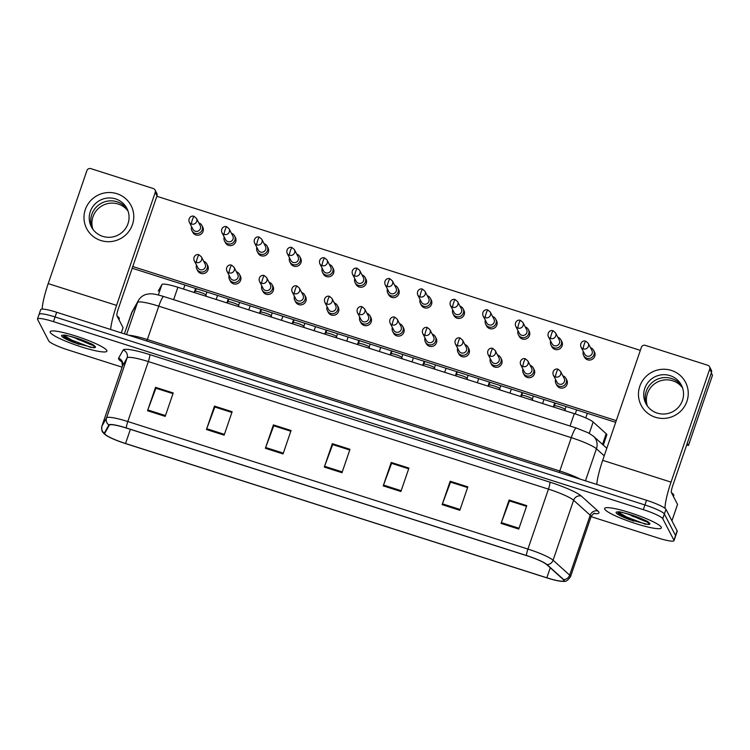 <?xml version="1.0" encoding="UTF-8"?>
<svg xmlns="http://www.w3.org/2000/svg" width="750" height="750" viewBox="0 0 750 750"><rect width="100%" height="100%" fill="white"/><g stroke="black" fill="none" stroke-linecap="round" stroke-linejoin="round"><path stroke-width="1.12" d="M158.278 291.094A18.759 2.672 18.9 0 1 158.297 291.028A18.759 2.672 18.9 0 1 158.325 290.963L161.925 284.541A18.759 2.672 18.9 0 1 177.881 287.278L574.294 413.634A18.759 2.672 18.9 0 1 593.156 421.997L606.178 433.706A18.759 2.672 18.9 0 1 606.759 434.391A18.759 2.672 18.9 0 1 606.825 434.831L603.3 445.106M661.275 527.194A30.009 4.284 -161.1 0 0 632.269 513.422A30.009 4.284 -161.1 0 0 604.603 508.463A30.009 4.284 -161.1 0 0 604.706 509.166A30.009 4.284 -161.1 0 0 633.713 522.938A30.009 4.284 -161.1 0 0 661.378 527.897A30.009 4.284 -161.1 0 0 661.275 527.194A30.009 4.284 -161.1 0 0 632.269 513.422A30.009 4.284 -161.1 0 0 604.603 508.463A30.009 4.284 -161.1 0 0 604.706 509.166A30.009 4.284 -161.1 0 0 633.713 522.938A30.009 4.284 -161.1 0 0 661.378 527.897A30.009 4.284 -161.1 0 0 661.275 527.194M106.8 350.466A30.009 4.284 -161.1 0 0 77.794 336.694A30.009 4.284 -161.1 0 0 50.119 331.725A30.009 4.284 -161.1 0 0 50.231 332.438A30.009 4.284 -161.1 0 0 79.237 346.209A30.009 4.284 -161.1 0 0 106.903 351.169A30.009 4.284 -161.1 0 0 106.8 350.466A30.009 4.284 -161.1 0 0 77.794 336.694A30.009 4.284 -161.1 0 0 50.119 331.725A30.009 4.284 -161.1 0 0 50.231 332.438A30.009 4.284 -161.1 0 0 79.237 346.209A30.009 4.284 -161.1 0 0 106.903 351.169A30.009 4.284 -161.1 0 0 106.8 350.466M563.812 580.172A20.006 2.85 18.9 0 1 563.878 580.641A20.006 2.85 18.9 0 1 546.834 577.791L125.531 443.503A20.006 2.85 18.9 0 1 104.719 433.397A20.006 2.85 18.9 0 1 104.747 433.331L109.341 425.138A20.006 2.85 18.9 0 1 126.356 428.062L526.472 555.591A20.006 2.85 18.9 0 1 546.6 564.506L563.194 579.45A20.006 2.85 18.9 0 1 563.812 580.172M564.281 580.322A20.503 2.925 -161.1 0 0 563.653 579.581L547.05 564.637A20.503 2.925 -161.1 0 0 526.425 555.497L126.309 427.969A20.503 2.925 -161.1 0 0 108.872 424.978L104.278 433.163A20.503 2.925 -161.1 0 0 106.312 435.469A20.503 2.925 -161.1 0 0 125.578 443.597L546.881 577.875A20.503 2.925 -161.1 0 0 561.356 581.306A20.503 2.925 -161.1 0 0 564.281 580.322M591.075 516.647L658.022 537.984A18.759 2.672 -161.1 0 0 674.006 540.656L675.609 535.978A18.759 2.672 -161.1 0 0 675.544 535.538L664.359 513.994A18.759 2.672 -161.1 0 0 644.916 504.956L55.078 316.959A18.759 2.672 -161.1 0 0 39.103 314.288A18.759 2.672 -161.1 0 0 39.169 314.728M674.006 540.656A18.759 2.672 -161.1 0 0 673.941 540.216L662.756 518.681A18.759 2.672 -161.1 0 0 643.312 509.644L53.475 321.647A18.759 2.672 -161.1 0 0 37.5 318.966A18.759 2.672 -161.1 0 0 37.566 319.406L48.75 340.95A18.759 2.672 -161.1 0 0 68.194 349.988L122.109 367.172M206.447 429.525L214.472 406.106L232.144 411.741L224.128 435.159L206.447 429.525A4.997 0.731 107.7 0 1 206.738 428.728L224.4 434.353M147.525 410.738L155.541 387.328L173.222 392.963L165.206 416.372L147.525 410.738A4.997 0.731 107.7 0 1 147.816 409.941L165.478 415.575M383.222 485.869L391.238 462.45L408.919 468.084L400.903 491.503L383.222 485.869A4.997 0.731 107.7 0 1 383.512 485.072L401.175 490.697M442.144 504.647L450.169 481.228L467.841 486.863L459.825 510.281L442.144 504.647A4.997 0.731 107.7 0 1 442.434 503.85L460.097 509.475M501.075 523.425L509.091 500.016L526.763 505.65L518.747 529.059L501.075 523.425A4.997 0.731 107.7 0 1 501.356 522.628L519.028 528.263M265.378 448.303L273.394 424.884L291.066 430.519L283.05 453.938L265.378 448.303A4.997 0.731 107.7 0 1 265.659 447.506L283.331 453.131M324.3 467.081L332.316 443.672L349.997 449.306L341.981 472.716L324.3 467.081A4.997 0.731 107.7 0 1 324.581 466.284L342.253 471.919M214.472 406.106L214.941 407.016L231.909 412.425M156.009 388.256L172.988 393.637L155.906 388.228L147.816 409.941M391.706 463.378L408.684 468.769M450.628 482.166L467.606 487.547M509.55 500.944L526.538 506.325L509.456 500.916L501.356 522.628M273.394 424.884L273.863 425.794L290.841 431.203M332.775 444.6L349.762 449.981M332.316 443.672L332.784 444.572M349.753 450.009L332.681 444.572L324.581 466.284M290.831 431.231L273.759 425.784L265.659 447.506M509.091 500.016L509.559 500.916M450.169 481.228L450.637 482.137M467.597 487.575L450.534 482.128L442.434 503.85M391.238 462.45L391.716 463.359M408.675 468.788L391.603 463.35L383.512 485.072M155.541 387.328L156.019 388.228M231.9 412.444L214.838 407.006L206.738 428.728M665.962 509.316A18.759 2.672 -161.1 0 0 646.519 500.278L56.681 312.281A18.759 2.672 -161.1 0 0 40.706 309.6L39.103 314.288A18.759 2.672 -161.1 0 1 55.078 316.959L644.916 504.956A18.759 2.672 -161.1 0 1 664.359 513.994L675.544 535.538A18.759 2.672 -161.1 0 1 675.609 535.978L677.212 531.291A18.759 2.672 -161.1 0 0 677.147 530.85L665.962 509.316L662.756 518.681M583.284 351.45A5.625 5.513 -27.4 0 0 586.847 358.228A5.625 5.513 -27.4 0 0 593.644 350.363A5.625 5.513 -27.4 0 0 590.503 347.7M580.959 346.969C579.497 342.619 583.453 340.003 585.806 341.231A4.059 0.591 -72.3 0 0 584.184 344.363A4.059 0.591 107.7 0 0 583.266 348.9A4.059 3.975 -27.4 0 1 580.959 346.969L584.691 354.15A4.059 3.975 -27.4 0 0 592.125 353.494A4.059 3.975 -27.4 0 0 591.9 350.4L588.178 343.228L585.806 341.231A4.059 0.591 -72.3 0 1 585.872 341.297M565.453 410.812L564.994 409.434A5.625 0.806 -161.1 0 0 564.994 409.434A5.625 0.806 -161.1 0 0 564.975 409.397A5.625 0.806 -161.1 0 0 559.828 406.913A5.625 0.806 -161.1 0 0 554.409 405.816L552.909 406.819M555.581 379.5A5.625 5.513 -27.4 0 0 561.337 386.512A5.625 5.513 -27.4 0 0 562.791 375.75M553.256 375.019C551.794 370.669 555.741 368.053 558.094 369.281A4.059 0.591 -72.3 0 0 556.481 372.413A4.059 0.591 107.7 0 0 555.562 376.95A4.059 3.975 -27.4 0 1 553.256 375.019L556.978 382.2A4.059 3.975 -27.4 0 0 564.422 381.544A4.059 3.975 -27.4 0 0 564.197 378.45L560.466 371.278L558.094 369.281A4.059 0.591 -72.3 0 1 558.169 369.347M550.641 341.044A5.625 5.513 -27.4 0 0 554.203 347.822A5.625 5.513 -27.4 0 0 561 339.956A5.625 5.513 -27.4 0 0 557.859 337.294M548.316 336.562C546.853 332.213 550.8 329.597 553.162 330.825A4.059 0.591 -72.3 0 0 551.541 333.956A4.059 0.591 107.7 0 0 550.622 338.503A4.059 3.975 -27.4 0 1 548.316 336.562L552.047 343.744A4.059 3.975 -27.4 0 0 559.481 343.087A4.059 3.975 -27.4 0 0 559.256 339.994L555.534 332.822L553.162 330.825A4.059 0.591 -72.3 0 1 553.228 330.891M517.997 330.637A5.625 5.513 -27.4 0 0 521.559 337.416A5.625 5.513 -27.4 0 0 528.356 329.55A5.625 5.513 -27.4 0 0 525.216 326.897M515.672 326.166C514.209 321.806 518.156 319.2 520.519 320.419A4.059 0.591 -72.3 0 0 518.897 323.55A4.059 0.591 107.7 0 0 517.978 328.097A4.059 3.975 -27.4 0 1 515.672 326.166L519.403 333.337A4.059 3.975 -27.4 0 0 526.838 332.691A4.059 3.975 -27.4 0 0 526.613 329.597L522.891 322.416L520.519 320.419A4.059 0.591 -72.3 0 1 520.584 320.484M485.353 320.231A5.625 5.513 -27.4 0 0 488.916 327.009A5.625 5.513 -27.4 0 0 495.712 319.144A5.625 5.513 -27.4 0 0 492.572 316.491M483.028 315.759C481.566 311.4 485.512 308.794 487.875 310.012A4.059 0.591 -72.3 0 0 486.253 313.144A4.059 0.591 107.7 0 0 485.334 317.691A4.059 3.975 -27.4 0 1 483.028 315.759L486.759 322.931A4.059 3.975 -27.4 0 0 494.194 322.284A4.059 3.975 -27.4 0 0 493.969 319.191L490.247 312.009L487.875 310.012A4.059 0.591 -72.3 0 1 487.941 310.078M452.709 309.825A5.625 5.513 -27.4 0 0 456.272 316.603A5.625 5.513 -27.4 0 0 463.069 308.747A5.625 5.513 -27.4 0 0 459.928 306.084M450.384 305.353C448.922 301.003 452.869 298.387 455.231 299.606A4.059 0.591 -72.3 0 0 453.609 302.747A4.059 0.591 107.7 0 0 452.691 307.284A4.059 3.975 -27.4 0 1 450.384 305.353L454.116 312.525A4.059 3.975 -27.4 0 0 461.55 311.878A4.059 3.975 -27.4 0 0 461.325 308.784L457.603 301.603L455.231 299.606A4.059 0.591 -72.3 0 1 455.297 299.672M532.809 400.406L532.35 399.028A5.625 0.806 -161.1 0 0 532.35 399.028A5.625 0.806 -161.1 0 0 532.331 398.991A5.625 0.806 -161.1 0 0 527.184 396.506A5.625 0.806 -161.1 0 0 521.766 395.409L520.266 396.412M522.938 369.094A5.625 5.513 -27.4 0 0 528.694 376.116A5.625 5.513 -27.4 0 0 530.147 365.344M520.613 364.613C519.15 360.262 523.097 357.647 525.45 358.875A4.059 0.591 -72.3 0 0 523.837 362.006A4.059 0.591 107.7 0 0 522.919 366.553A4.059 3.975 -27.4 0 1 520.613 364.613L524.334 371.794A4.059 3.975 -27.4 0 0 531.778 371.137A4.059 3.975 -27.4 0 0 531.553 368.044L527.822 360.872L525.45 358.875A4.059 0.591 -72.3 0 1 525.525 358.941M499.716 388.659A5.625 0.806 -161.1 0 0 499.706 388.622A5.625 0.806 -161.1 0 0 499.688 388.584A5.625 0.806 -161.1 0 0 494.541 386.1A5.625 0.806 -161.1 0 0 489.122 385.003L487.622 386.006M490.294 358.688A5.625 5.513 -27.4 0 0 496.05 365.709A5.625 5.513 -27.4 0 0 497.503 354.938M487.969 354.216C486.506 349.856 490.453 347.25 492.806 348.469A4.059 0.591 -72.3 0 0 491.194 351.6A4.059 0.591 107.7 0 0 490.275 356.147A4.059 3.975 -27.4 0 1 487.969 354.216L491.691 361.388A4.059 3.975 -27.4 0 0 499.134 360.741A4.059 3.975 -27.4 0 0 498.909 357.647L495.178 350.466L492.806 348.469A4.059 0.591 -72.3 0 1 492.881 348.534M467.522 379.603L467.062 378.225A5.625 0.806 -161.1 0 0 467.062 378.225A5.625 0.806 -161.1 0 0 467.044 378.178A5.625 0.806 -161.1 0 0 461.897 375.694A5.625 0.806 -161.1 0 0 456.478 374.597L454.978 375.6M457.65 348.281A5.625 5.513 -27.4 0 0 463.406 355.303A5.625 5.513 -27.4 0 0 464.859 344.541M455.325 343.809C453.863 339.45 457.809 336.844 460.162 338.062A4.059 0.591 -72.3 0 0 458.55 341.194A4.059 0.591 107.7 0 0 457.631 345.741A4.059 3.975 -27.4 0 1 455.325 343.809L459.047 350.981A4.059 3.975 -27.4 0 0 466.491 350.334A4.059 3.975 -27.4 0 0 466.266 347.241L462.534 340.059L460.162 338.062A4.059 0.591 -72.3 0 1 460.238 338.128M673.453 496.5L673.791 495.525A31.256 4.462 -161.1 0 0 673.678 494.784A31.256 4.462 -161.1 0 0 671.475 492.675M618.731 512.147L618.047 512.906L618.544 513.778L629.325 519.581L647.775 524.438C650.231 524.616 647.512 521.541 645.019 521.306L627.572 513.862M633.441 521.1L625.988 517.781L618.084 513.056M645.722 524.334L626.306 516.853L618.525 512.231M118.978 319.762L119.306 318.788A31.256 4.462 -161.1 0 0 119.203 318.056A31.256 4.462 -161.1 0 0 116.991 315.947M64.247 335.419L63.572 336.169L64.069 337.05L74.85 342.853L93.3 347.709C95.756 347.878 93.037 344.812 90.544 344.578L73.097 337.134M78.966 344.372L71.513 341.044L63.609 336.328M91.237 347.606L71.831 340.116L64.05 335.494M671.372 370.416A25.003 24.478 152.6 0 1 686.925 401.344A25.003 24.478 152.6 0 1 655.341 417.253A25.003 24.478 152.6 0 1 639.788 386.316A25.003 24.478 152.6 0 1 671.372 370.416M657.216 413.091A20.006 19.584 -27.4 0 0 681.384 385.134A20.006 19.584 -27.4 0 0 648.581 381.731A20.006 19.584 -27.4 0 0 657.216 413.091M671.531 378.497A20.006 19.584 152.6 0 1 682.069 386.606A20.006 19.584 152.6 0 0 646.678 404.981A20.006 19.584 152.6 0 1 671.531 378.497M665.044 508.35A25.003 3.656 -72.3 0 1 671.034 482.119L709.716 369.131A3.122 3.056 -27.4 0 0 707.775 365.269L645.309 345.356A3.122 3.056 -27.4 0 0 641.362 347.344L602.681 460.331L671.034 482.119M596.756 484.416A25.003 3.656 -72.3 0 1 602.681 460.331M709.547 366.75L711.309 370.153A3.122 3.056 152.6 0 1 711.487 372.534L672.797 485.522A6.253 0.919 107.7 0 0 671.381 492.506L677.55 504.431L671.934 520.828L677.55 504.431M116.897 193.688A25.003 24.478 152.6 0 1 132.45 224.616A25.003 24.478 152.6 0 1 100.856 240.516A25.003 24.478 152.6 0 1 85.303 209.588A25.003 24.478 152.6 0 1 116.897 193.688M102.731 236.363A20.006 19.584 -27.4 0 0 126.9 208.406A20.006 19.584 -27.4 0 0 94.097 205.003A20.006 19.584 -27.4 0 0 102.731 236.363M117.056 201.769A20.006 19.584 152.6 0 1 127.594 209.878A20.006 19.584 152.6 0 0 92.203 228.253A20.006 19.584 152.6 0 1 117.056 201.769M110.625 329.475A25.003 3.656 -72.3 0 1 116.559 305.391L155.241 192.403A3.122 3.056 -27.4 0 0 153.3 188.531L90.834 168.628A3.122 3.056 -27.4 0 0 86.888 170.616L48.206 283.603L116.559 305.391M42.206 309.103A25.003 3.656 -72.3 0 1 48.206 283.603M155.072 190.022L156.834 193.425A3.122 3.056 152.6 0 1 157.003 195.806L118.322 308.784A6.253 0.919 107.7 0 0 116.906 315.778L123.056 327.628L121.303 332.869L123.075 327.703M206.85 263.962L207.684 265.556A5.625 5.513 152.6 0 1 200.887 273.422A5.625 5.513 152.6 0 1 197.691 270.741L196.866 269.147A5.625 5.513 -27.4 0 0 207.159 268.247A5.625 5.513 -27.4 0 0 203.709 261.3M239.494 274.369L240.328 275.963A5.625 5.513 152.6 0 1 233.531 283.828A5.625 5.513 152.6 0 1 230.334 281.147L229.509 279.553A5.625 5.513 -27.4 0 0 239.803 278.644A5.625 5.513 -27.4 0 0 236.353 271.706M272.137 284.766L272.972 286.369A5.625 5.513 152.6 0 1 266.175 294.225A5.625 5.513 152.6 0 1 262.978 291.553L262.153 289.959A5.625 5.513 -27.4 0 0 272.447 289.05A5.625 5.513 -27.4 0 0 268.997 282.113M304.781 295.172L305.616 296.775A5.625 5.513 152.6 0 1 298.819 304.631A5.625 5.513 152.6 0 1 295.622 301.959L294.797 300.356A5.625 5.513 -27.4 0 0 305.091 299.456A5.625 5.513 -27.4 0 0 301.641 292.509M337.425 305.578L338.259 307.181A5.625 5.513 152.6 0 1 331.462 315.038A5.625 5.513 152.6 0 1 328.266 312.366L327.441 310.763A5.625 5.513 -27.4 0 0 337.734 309.862A5.625 5.513 -27.4 0 0 334.284 302.916M201.909 225.506L202.744 227.1A5.625 5.513 152.6 0 1 195.947 234.966A5.625 5.513 152.6 0 1 192.759 232.294L191.925 230.691A5.625 5.513 -27.4 0 0 202.219 229.791A5.625 5.513 -27.4 0 0 198.769 222.844M234.562 235.912L235.388 237.506A5.625 5.513 152.6 0 1 228.591 245.372A5.625 5.513 152.6 0 1 225.403 242.691L224.569 241.097A5.625 5.513 -27.4 0 0 234.872 240.197A5.625 5.513 -27.4 0 0 231.412 233.25M267.206 246.319L268.031 247.912A5.625 5.513 152.6 0 1 261.234 255.778A5.625 5.513 152.6 0 1 258.047 253.097L257.213 251.503A5.625 5.513 -27.4 0 0 267.516 250.594A5.625 5.513 -27.4 0 0 264.056 243.656M299.85 256.716L300.675 258.319A5.625 5.513 152.6 0 1 293.878 266.175A5.625 5.513 152.6 0 1 290.691 263.503L289.856 261.909A5.625 5.513 -27.4 0 0 300.159 261A5.625 5.513 -27.4 0 0 296.7 254.062M332.494 267.122L333.319 268.725A5.625 5.513 152.6 0 1 326.522 276.581A5.625 5.513 152.6 0 1 323.334 273.909L322.5 272.306A5.625 5.513 -27.4 0 0 332.803 271.406A5.625 5.513 -27.4 0 0 329.344 264.459M370.069 315.984L370.903 317.578A5.625 5.513 152.6 0 1 364.106 325.444A5.625 5.513 152.6 0 1 360.909 322.772L360.084 321.169A5.625 5.513 -27.4 0 0 370.378 320.269A5.625 5.513 -27.4 0 0 366.928 313.322M402.712 326.391L403.547 327.984A5.625 5.513 152.6 0 1 396.75 335.85A5.625 5.513 152.6 0 1 393.562 333.169L392.728 331.575A5.625 5.513 -27.4 0 0 403.022 330.675A5.625 5.513 -27.4 0 0 399.572 323.728M435.356 336.797L436.191 338.391A5.625 5.513 152.6 0 1 429.394 346.256A5.625 5.513 152.6 0 1 426.206 343.575L425.372 341.981A5.625 5.513 -27.4 0 0 435.666 341.072A5.625 5.513 -27.4 0 0 432.216 334.134M365.138 277.528L365.963 279.131A5.625 5.513 152.6 0 1 359.166 286.988A5.625 5.513 152.6 0 1 355.978 284.316L355.144 282.712A5.625 5.513 -27.4 0 0 365.447 281.812A5.625 5.513 -27.4 0 0 361.988 274.866M397.781 287.934L398.606 289.528A5.625 5.513 152.6 0 1 391.809 297.394A5.625 5.513 152.6 0 1 388.622 294.722L387.787 293.119A5.625 5.513 -27.4 0 0 398.091 292.219A5.625 5.513 -27.4 0 0 394.631 285.272M468 347.194L468.834 348.797A5.625 5.513 152.6 0 1 462.037 356.663A5.625 5.513 152.6 0 1 458.85 353.981L458.016 352.387M500.644 357.6L501.478 359.203A5.625 5.513 152.6 0 1 494.681 367.059A5.625 5.513 152.6 0 1 491.494 364.387L490.659 362.784M533.288 368.006L534.122 369.609A5.625 5.513 152.6 0 1 527.325 377.466A5.625 5.513 152.6 0 1 524.138 374.794L523.303 373.191M463.069 308.747L463.894 310.341A5.625 5.513 152.6 0 1 457.097 318.206A5.625 5.513 152.6 0 1 453.909 315.525L453.075 313.931M495.712 319.144L496.537 320.747A5.625 5.513 152.6 0 1 489.741 328.612A5.625 5.513 152.6 0 1 486.553 325.931L485.719 324.337M528.356 329.55L529.181 331.153A5.625 5.513 152.6 0 1 522.384 339.009A5.625 5.513 152.6 0 1 519.197 336.337L518.362 334.734M561 339.956L561.825 341.559A5.625 5.513 152.6 0 1 555.028 349.416A5.625 5.513 152.6 0 1 551.841 346.744L551.016 345.141M430.425 298.341L431.25 299.934A5.625 5.513 152.6 0 1 424.453 307.8A5.625 5.513 152.6 0 1 421.266 305.119L420.431 303.525A5.625 5.513 -27.4 0 0 430.734 302.625A5.625 5.513 -27.4 0 0 427.275 295.678M565.931 378.412L566.766 380.006A5.625 5.513 152.6 0 1 559.969 387.872A5.625 5.513 152.6 0 1 556.781 385.2L555.947 383.597M593.644 350.363L594.469 351.966A5.625 5.513 152.6 0 1 587.672 359.822A5.625 5.513 152.6 0 1 584.484 357.15L583.659 355.547M92.925 229.312A20.006 19.584 152.6 0 1 128.044 211.078M647.4 406.05A20.006 19.584 152.6 0 1 682.519 387.816M688.444 445.519L687.272 443.25L711.319 373.003L712.5 375.272L688.444 445.519L686.691 444.956M615.694 422.334L132.206 268.228M156.844 196.275L640.331 350.372M616.275 420.628L132.797 266.522M420.066 299.419A5.625 5.513 -27.4 0 0 420.431 303.525M417.741 294.947C416.278 290.597 420.225 287.981 422.587 289.2A4.059 0.591 -72.3 0 0 420.966 292.341A4.059 0.591 107.7 0 0 420.047 296.878A4.059 3.975 -27.4 0 1 417.741 294.947L421.472 302.128A4.059 3.975 -27.4 0 0 428.906 301.472A4.059 3.975 -27.4 0 0 428.681 298.378L424.959 291.206L422.587 289.2A4.059 0.591 -72.3 0 1 422.653 289.266M387.422 289.022A5.625 5.513 -27.4 0 0 387.787 293.119M385.097 284.541C383.634 280.191 387.581 277.575 389.944 278.803A4.059 0.591 -72.3 0 0 388.322 281.934A4.059 0.591 107.7 0 0 387.403 286.472A4.059 3.975 -27.4 0 1 385.097 284.541L388.828 291.722A4.059 3.975 -27.4 0 0 396.262 291.066A4.059 3.975 -27.4 0 0 396.038 287.972L392.316 280.8L389.944 278.803A4.059 0.591 -72.3 0 1 390.009 278.869M354.778 278.616A5.625 5.513 -27.4 0 0 355.144 282.712M352.453 274.134C350.991 269.784 354.938 267.169 357.3 268.397A4.059 0.591 -72.3 0 0 355.678 271.528A4.059 0.591 107.7 0 0 354.759 276.075A4.059 3.975 -27.4 0 1 352.453 274.134L356.184 281.316A4.059 3.975 -27.4 0 0 363.619 280.659A4.059 3.975 -27.4 0 0 363.394 277.566L359.672 270.394L357.3 268.397A4.059 0.591 -72.3 0 1 357.366 268.463M435.459 364.884L434.438 367.866A5.625 0.806 -161.1 0 0 434.419 367.819A5.625 0.806 -161.1 0 0 434.4 367.772A5.625 0.806 -161.1 0 0 429.253 365.287A5.625 0.806 -161.1 0 0 423.834 364.191L422.334 365.194M425.006 337.875A5.625 5.513 -27.4 0 0 425.372 341.981M422.681 333.403C421.219 329.053 425.166 326.438 427.519 327.656A4.059 0.591 -72.3 0 0 425.906 330.797A4.059 0.591 107.7 0 0 424.988 335.334A4.059 3.975 -27.4 0 1 422.681 333.403L426.403 340.575A4.059 3.975 -27.4 0 0 433.847 339.928A4.059 3.975 -27.4 0 0 433.622 336.834L429.891 329.653L427.519 327.656A4.059 0.591 -72.3 0 1 427.594 327.722M401.784 357.45A5.625 0.806 -161.1 0 0 401.775 357.413A5.625 0.806 -161.1 0 0 401.756 357.375A5.625 0.806 -161.1 0 0 396.609 354.881A5.625 0.806 -161.1 0 0 391.191 353.784L389.691 354.797M392.362 327.469A5.625 5.513 -27.4 0 0 392.728 331.575M390.038 322.997C388.575 318.647 392.522 316.031 394.875 317.25A4.059 0.591 -72.3 0 0 393.263 320.391A4.059 0.591 107.7 0 0 392.344 324.928A4.059 3.975 -27.4 0 1 390.038 322.997L393.759 330.169A4.059 3.975 -27.4 0 0 401.203 329.522A4.059 3.975 -27.4 0 0 400.978 326.428L397.247 319.256L394.875 317.25A4.059 0.591 -72.3 0 1 394.95 317.316M370.172 344.072L369.15 347.053A5.625 0.806 -161.1 0 0 369.131 347.006A5.625 0.806 -161.1 0 0 369.113 346.969A5.625 0.806 -161.1 0 0 363.966 344.484A5.625 0.806 -161.1 0 0 358.547 343.378L357.037 344.391M359.719 317.072A5.625 5.513 -27.4 0 0 360.084 321.169M357.394 312.591C355.931 308.241 359.878 305.625 362.231 306.844A4.059 0.591 -72.3 0 0 360.619 309.984A4.059 0.591 107.7 0 0 359.7 314.522A4.059 3.975 -27.4 0 1 357.394 312.591L361.116 319.772A4.059 3.975 -27.4 0 0 368.55 319.116A4.059 3.975 -27.4 0 0 368.334 316.022L364.603 308.85L362.231 306.844A4.059 0.591 -72.3 0 1 362.306 306.919M322.134 268.209A5.625 5.513 -27.4 0 0 322.5 272.306M319.809 263.738C318.347 259.378 322.294 256.772 324.647 257.991A4.059 0.591 -72.3 0 0 323.034 261.122A4.059 0.591 107.7 0 0 322.116 265.669A4.059 3.975 -27.4 0 1 319.809 263.738L323.541 270.909A4.059 3.975 -27.4 0 0 330.975 270.253A4.059 3.975 -27.4 0 0 330.75 267.169L327.028 259.988L324.647 257.991A4.059 0.591 -72.3 0 1 324.722 258.056M289.491 257.803A5.625 5.513 -27.4 0 0 289.856 261.909M287.166 253.331C285.703 248.972 289.65 246.366 292.003 247.584A4.059 0.591 -72.3 0 0 290.391 250.716A4.059 0.591 107.7 0 0 289.472 255.262A4.059 3.975 -27.4 0 1 287.166 253.331L290.897 260.503A4.059 3.975 -27.4 0 0 298.331 259.856A4.059 3.975 -27.4 0 0 298.106 256.762L294.384 249.581L292.003 247.584A4.059 0.591 -72.3 0 1 292.078 247.65M256.847 247.397A5.625 5.513 -27.4 0 0 257.213 251.503M254.522 242.925C253.059 238.566 257.006 235.959 259.359 237.178A4.059 0.591 -72.3 0 0 257.747 240.319A4.059 0.591 107.7 0 0 256.828 244.856A4.059 3.975 -27.4 0 1 254.522 242.925L258.253 250.097A4.059 3.975 -27.4 0 0 265.688 249.45A4.059 3.975 -27.4 0 0 265.463 246.356L261.731 239.175L259.359 237.178A4.059 0.591 -72.3 0 1 259.434 237.244M224.203 236.991A5.625 5.513 -27.4 0 0 224.569 241.097M221.878 232.519C220.416 228.169 224.362 225.553 226.716 226.772A4.059 0.591 -72.3 0 0 225.103 229.913A4.059 0.591 107.7 0 0 224.184 234.45A4.059 3.975 -27.4 0 1 221.878 232.519L225.6 239.691A4.059 3.975 -27.4 0 0 233.044 239.044A4.059 3.975 -27.4 0 0 232.819 235.95L229.088 228.778L226.716 226.772A4.059 0.591 -72.3 0 1 226.791 226.838M191.559 226.594A5.625 5.513 -27.4 0 0 191.925 230.691M189.234 222.112C187.772 217.762 191.719 215.147 194.072 216.366A4.059 0.591 -72.3 0 0 192.459 219.506A4.059 0.591 107.7 0 0 191.541 224.044A4.059 3.975 -27.4 0 1 189.234 222.112L192.956 229.294A4.059 3.975 -27.4 0 0 200.4 228.637A4.059 3.975 -27.4 0 0 200.175 225.544L196.444 218.372L194.072 216.366A4.059 0.591 -72.3 0 1 194.147 216.441M337.528 333.666L336.506 336.656A5.625 0.806 -161.1 0 0 336.488 336.6A5.625 0.806 -161.1 0 0 336.469 336.562A5.625 0.806 -161.1 0 0 331.322 334.078A5.625 0.806 -161.1 0 0 325.903 332.981L324.394 333.984M327.075 306.666A5.625 5.513 -27.4 0 0 327.441 310.763M324.75 302.184C323.287 297.834 327.234 295.219 329.587 296.447A4.059 0.591 -72.3 0 0 327.975 299.578A4.059 0.591 107.7 0 0 327.056 304.125A4.059 3.975 -27.4 0 1 324.75 302.184L328.472 309.366A4.059 3.975 -27.4 0 0 335.906 308.709A4.059 3.975 -27.4 0 0 335.691 305.616L331.959 298.444L329.587 296.447A4.059 0.591 -72.3 0 1 329.653 296.512M304.884 323.259L303.863 326.25A5.625 0.806 -161.1 0 0 303.844 326.194A5.625 0.806 -161.1 0 0 303.825 326.156A5.625 0.806 -161.1 0 0 298.678 323.672A5.625 0.806 -161.1 0 0 293.259 322.575L291.75 323.578M294.431 296.259A5.625 5.513 -27.4 0 0 294.797 300.356M292.106 291.788C290.644 287.428 294.591 284.822 296.944 286.041A4.059 0.591 -72.3 0 0 295.331 289.172A4.059 0.591 107.7 0 0 294.413 293.719A4.059 3.975 -27.4 0 1 292.106 291.788L295.828 298.959A4.059 3.975 -27.4 0 0 303.263 298.303A4.059 3.975 -27.4 0 0 303.047 295.219L299.316 288.038L296.944 286.041A4.059 0.591 -72.3 0 1 297.009 286.106M272.231 312.863L271.209 315.844A5.625 0.806 -161.1 0 0 271.2 315.787A5.625 0.806 -161.1 0 0 271.181 315.75A5.625 0.806 -161.1 0 0 266.034 313.266A5.625 0.806 -161.1 0 0 260.616 312.169L259.106 313.172M261.788 285.853A5.625 5.513 -27.4 0 0 262.153 289.959M259.462 281.381C257.991 277.022 261.947 274.416 264.3 275.634A4.059 0.591 -72.3 0 0 262.688 278.766A4.059 0.591 107.7 0 0 261.759 283.312A4.059 3.975 -27.4 0 1 259.462 281.381L263.184 288.553A4.059 3.975 -27.4 0 0 270.619 287.906A4.059 3.975 -27.4 0 0 270.403 284.812L266.672 277.631L264.3 275.634A4.059 0.591 -72.3 0 1 264.366 275.7M239.588 302.456L238.566 305.438A5.625 0.806 -161.1 0 0 238.556 305.391A5.625 0.806 -161.1 0 0 238.537 305.344A5.625 0.806 -161.1 0 0 233.381 302.859A5.625 0.806 -161.1 0 0 227.972 301.762L226.463 302.766M229.144 275.447A5.625 5.513 -27.4 0 0 229.509 279.553M226.819 270.975C225.347 266.616 229.303 264.009 231.656 265.228A4.059 0.591 -72.3 0 0 230.044 268.369A4.059 0.591 107.7 0 0 229.116 272.906A4.059 3.975 -27.4 0 1 226.819 270.975L230.541 278.147A4.059 3.975 -27.4 0 0 237.975 277.5A4.059 3.975 -27.4 0 0 237.759 274.406L234.028 267.225L231.656 265.228A4.059 0.591 -72.3 0 1 231.722 265.294M206.944 292.05L205.922 295.031A5.625 0.806 -161.1 0 0 205.912 294.984A5.625 0.806 -161.1 0 0 205.894 294.947A5.625 0.806 -161.1 0 0 200.738 292.453A5.625 0.806 -161.1 0 0 195.328 291.356L193.819 292.359M196.5 265.041A5.625 5.513 -27.4 0 0 196.866 269.147M194.175 260.569C192.703 256.219 196.659 253.603 199.012 254.822A4.059 0.591 -72.3 0 0 197.4 257.963A4.059 0.591 107.7 0 0 196.472 262.5A4.059 3.975 -27.4 0 1 194.175 260.569L197.897 267.741A4.059 3.975 -27.4 0 0 205.331 267.094A4.059 3.975 -27.4 0 0 205.106 264L201.384 256.828L199.012 254.822A4.059 0.591 -72.3 0 1 199.078 254.887M602.522 444.403L606.178 433.706M589.275 433.341L593.156 421.997M570.047 426.028L574.294 413.634M173.634 299.672L177.881 287.278M158.353 294.984L161.925 284.541M546.834 577.791L550.256 567.806M122.194 362.062A31.256 4.462 18.9 0 1 118.641 359.062A31.256 4.462 18.9 0 1 118.575 358.219L123.169 350.034A31.256 4.462 18.9 0 1 149.747 354.6L549.862 482.128A31.256 4.462 18.9 0 1 581.306 496.059L597.909 511.003A31.256 4.462 18.9 0 1 593.794 513.572M126.309 427.969A6.253 0.919 -72.3 0 1 127.809 421.537L527.925 549.066A25.003 3.562 18.9 0 1 553.078 560.212L569.681 575.156A25.003 3.562 18.9 0 1 570.45 576.056A25.003 3.562 18.9 0 1 570.534 576.638L591.066 516.694A25.003 3.562 -161.1 0 0 590.972 516.103A25.003 3.562 -161.1 0 0 590.203 515.203L573.609 500.259A25.003 3.562 -161.1 0 0 548.447 489.122L148.331 361.584A25.003 3.562 -161.1 0 0 127.069 357.938L122.475 366.122A25.003 3.562 -161.1 0 0 122.438 366.206A25.003 3.562 -161.1 0 0 122.409 366.3M563.653 579.581A6.253 5.869 132 0 0 569.681 575.156L590.203 515.203A6.253 5.869 -48 0 1 597.909 511.003M549.862 482.128A6.253 0.919 107.7 0 1 548.447 489.122L527.925 549.066A6.253 0.919 107.7 0 0 526.425 555.497M108.872 424.978A6.253 6.188 -150.7 0 1 106.547 417.881A25.003 3.562 18.9 0 1 127.809 421.537L148.331 361.584A6.253 0.919 107.7 0 0 149.747 354.6M581.306 496.059A6.253 5.869 -48 0 0 573.609 500.259L553.078 560.212A6.253 5.869 132 0 1 547.05 564.637M104.278 433.163A6.253 6.188 -150.7 0 1 101.953 426.066L106.547 417.881L127.069 357.938A6.253 6.188 29.3 0 0 123.169 350.034M106.312 435.469L103.603 433.275C103.341 432.422 101.194 432.469 101.916 426.159A25.003 3.562 18.9 0 1 101.953 426.066L122.475 366.122A6.253 6.188 29.3 0 0 118.575 358.219M673.941 540.216L677.147 530.85M643.312 509.644L646.519 500.278M53.475 321.647L56.681 312.281M125.531 443.503L130.378 429.347M604.228 455.812L596.428 448.791A25.003 3.562 -161.1 0 0 571.275 437.644L158.784 306.169A25.003 3.562 -161.1 0 0 137.513 302.522L131.391 313.434A25.003 3.562 -161.1 0 0 131.353 313.519A25.003 3.562 -161.1 0 0 131.334 313.612M132.3 311.409L124.388 333.853L131.391 313.434A12.506 12.375 -150.7 0 1 132.3 311.409L138.422 300.497C140.213 297.441 142.781 295.416 146.137 294.403L149.062 293.869C151.978 293.859 152.981 293.353 163.753 296.522A12.506 1.828 107.7 0 0 158.784 306.169L147.356 339.544L559.847 471.019A25.003 3.562 18.9 0 1 580.284 479.166M163.753 296.522L576.253 427.997L588.244 432.797L593.4 436.191A12.506 11.737 132 0 1 596.428 448.791L585.469 480.816M576.253 427.997A12.506 1.828 107.7 0 0 571.275 437.644L559.275 472.472M138.422 300.497A12.506 12.375 -150.7 0 0 137.513 302.522L126.553 334.547M128.963 335.316A25.003 3.562 18.9 0 1 147.356 339.544L146.784 340.997M583.266 348.9A4.059 3.975 -27.4 0 0 588.178 343.228M555.562 376.95A4.059 3.975 -27.4 0 0 560.466 371.278M550.622 338.503A4.059 3.975 -27.4 0 0 555.534 332.822M517.978 328.097A4.059 3.975 -27.4 0 0 522.891 322.416M485.334 317.691A4.059 3.975 -27.4 0 0 490.247 312.009M452.691 307.284A4.059 3.975 -27.4 0 0 457.603 301.603M522.919 366.553A4.059 3.975 -27.4 0 0 527.822 360.872M490.275 356.147A4.059 3.975 -27.4 0 0 495.178 350.466M457.631 345.741A4.059 3.975 -27.4 0 0 462.534 340.059M647.775 524.438A17.887 2.55 -161.1 0 0 649.847 523.556A17.887 2.55 -161.1 0 0 631.303 514.941A17.887 2.55 -161.1 0 0 616.134 512.803A17.887 2.55 -161.1 0 0 629.325 519.581M631.697 515.925A14.128 2.016 -161.1 0 0 642.178 519.047M93.3 347.709A17.887 2.55 -161.1 0 0 95.372 346.819A17.887 2.55 -161.1 0 0 76.828 338.203A17.887 2.55 -161.1 0 0 61.659 336.075A17.887 2.55 -161.1 0 0 74.85 342.853M77.213 339.188A14.128 2.016 -161.1 0 0 87.694 342.319M671.916 520.781L677.541 504.366M711.487 372.534L709.716 369.131M121.266 332.859L123.056 327.628M157.003 195.806L155.241 192.403M420.047 296.878A4.059 3.975 -27.4 0 0 424.959 291.206M387.403 286.472A4.059 3.975 -27.4 0 0 392.316 280.8M354.759 276.075A4.059 3.975 -27.4 0 0 359.672 270.394M424.988 335.334A4.059 3.975 -27.4 0 0 429.891 329.653M392.344 324.928A4.059 3.975 -27.4 0 0 397.247 319.256M359.7 314.522A4.059 3.975 -27.4 0 0 364.603 308.85M322.116 265.669A4.059 3.975 -27.4 0 0 327.028 259.988M289.472 255.262A4.059 3.975 -27.4 0 0 294.384 249.581M256.828 244.856A4.059 3.975 -27.4 0 0 261.731 239.175M224.184 234.45A4.059 3.975 -27.4 0 0 229.088 228.778M191.541 224.044A4.059 3.975 -27.4 0 0 196.444 218.372M327.056 304.125A4.059 3.975 -27.4 0 0 331.959 298.444M294.413 293.719A4.059 3.975 -27.4 0 0 299.316 288.038M261.759 283.312A4.059 3.975 -27.4 0 0 266.672 277.631M229.116 272.906A4.059 3.975 -27.4 0 0 234.028 267.225M196.472 262.5A4.059 3.975 -27.4 0 0 201.384 256.828M121.828 361.453L122.438 366.206L101.916 426.159M561.356 581.306C563.653 580.538 565.444 583.875 570.534 576.638M37.5 318.966L39.103 314.288M594.609 513.291C594.15 512.831 592.969 513.966 591.066 516.694M593.4 436.191L606.816 448.266M585.778 417.919L587.353 413.297M575.241 413.944L576.628 409.884M565.012 409.491L566.034 406.5M554.363 405.844L555.309 403.087M553.509 406.416L554.709 402.891M542.597 403.528L543.984 399.478M520.866 396.009L522.066 392.484M509.953 393.131L511.341 389.072M488.222 385.603L489.422 382.087M477.309 382.725L478.697 378.666M455.578 375.197L456.778 371.681M444.666 372.319L446.053 368.259M532.369 399.084L533.391 396.094M521.719 395.438L522.666 392.681M499.725 388.678L500.747 385.688M499.706 388.622L500.166 390.009M489.075 385.031L490.022 382.275M467.081 378.272L468.103 375.291M456.431 374.625L457.378 371.869M647.719 521.766L648.019 522.206C651.741 521.737 615.928 509.503 618.647 512.156L618.834 512.109M93.244 345.038L93.544 345.478C97.256 345.009 61.453 332.766 64.172 335.419L64.359 335.381M422.934 364.8L424.134 361.275M412.022 361.913L413.409 357.853M390.291 354.394L391.491 350.869M379.378 351.506L380.766 347.447M357.647 343.988L358.847 340.463M346.734 341.1L348.122 337.05M434.419 367.819L434.878 369.197M423.788 364.219L424.734 361.462M401.794 357.459L402.816 354.478M401.775 357.413L402.234 358.791M391.144 353.822L392.091 351.056M369.131 347.006L369.591 348.384M358.5 343.416L359.447 340.659M324.994 333.581L326.203 330.056M314.091 330.694L315.478 326.644M292.35 323.175L293.559 319.659M281.447 320.297L282.834 316.238M259.706 312.769L260.916 309.253M248.803 309.891L250.191 305.831M227.062 302.362L228.272 298.847M216.159 299.484L217.547 295.425M194.419 291.966L195.628 288.441M183.516 289.078L184.903 285.019M336.488 336.6L336.947 337.978M325.856 333.009L326.803 330.253M303.844 326.194L304.303 327.581M293.212 322.603L294.159 319.847M271.2 315.787L271.659 317.175M260.569 312.197L261.516 309.441M238.556 305.391L239.016 306.769M227.925 301.791L228.872 299.034M205.912 294.984L206.372 296.363M195.281 291.384L196.228 288.628"/></g></svg>
